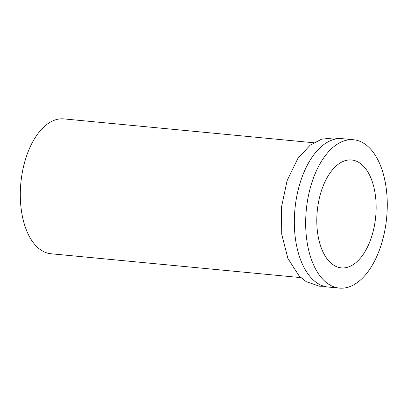 <?xml version="1.0" encoding="UTF-8"?>
<svg xmlns="http://www.w3.org/2000/svg" width="407" height="407" viewBox="0 0 407 407"><rect width="100%" height="100%" fill="white"/><g stroke="black" fill="none" stroke-linecap="round" stroke-linejoin="round"><path stroke-width="0.61" d="M313.736 142.76L63.843 118.895A67.74 36.696 95.5 0 0 23.046 168.722A67.74 36.696 95.5 0 0 36.498 246.347A67.74 36.696 95.5 0 0 50.961 253.754L300.859 277.625M353.556 139.759L342.216 138.675A74.512 40.364 95.5 0 0 297.344 193.488A74.512 40.364 95.5 0 0 312.144 278.871A74.512 40.364 95.5 0 0 328.047 287.027L339.387 288.105A74.512 40.364 95.5 0 0 386.65 217.77A74.512 40.364 95.5 0 0 353.556 139.759A74.512 40.364 95.5 0 0 308.679 194.571A74.512 40.364 95.5 0 0 323.479 279.955A74.512 40.364 95.5 0 0 339.387 288.105M329.746 261.95A54.192 29.355 95.5 0 0 341.315 267.877A54.192 29.355 95.5 0 0 375.692 216.722A54.192 29.355 95.5 0 0 351.623 159.987A54.192 29.355 95.5 0 0 318.986 199.852A54.192 29.355 95.5 0 0 329.746 261.95M338.253 138.655L333.908 137.881L321.499 139.209L310.139 145.207L297.939 158.308L287.108 180.606L281.486 207.138L281.73 234.33L287.917 258.491L299.216 276.053L306.227 281.664L319.449 286.202L324.155 286.294"/></g></svg>
